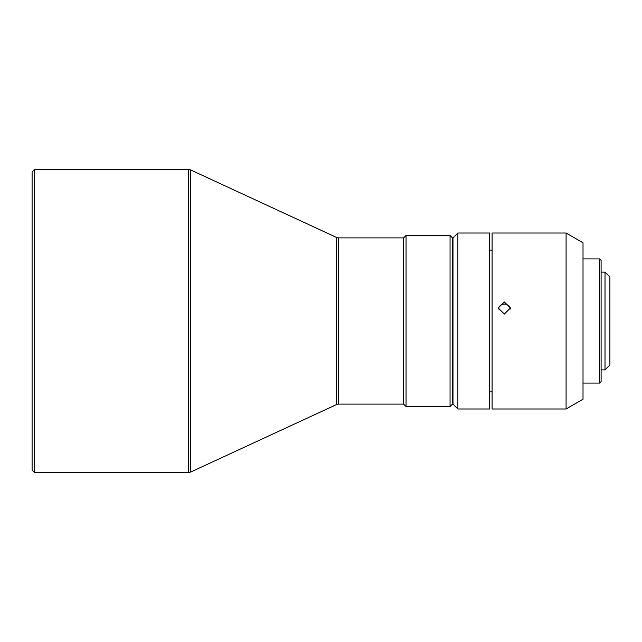 <?xml version="1.0" encoding="UTF-8"?>
<svg xmlns="http://www.w3.org/2000/svg" width="642" height="642" viewBox="0 0 642 642"><rect width="100%" height="100%" fill="white"/><g stroke="black" fill="none" stroke-linecap="round" stroke-linejoin="round"><path stroke-width="0.96" d="M338.599 237.901L338.599 404.099L403.609 404.099L403.609 237.901L338.599 237.901L336.544 237.444L190.578 169.913L188.523 169.464L34.548 169.464L34.548 472.536L188.523 472.536L188.523 169.464M336.544 237.444L336.544 404.556L190.578 472.087L190.578 169.913M34.548 472.536L32.1 470.096L32.1 171.904L34.548 169.464M406.057 235.453L406.057 406.547L450.05 406.547L450.05 235.453L406.057 235.453L403.609 237.901M450.05 235.453L452.498 237.901L452.498 404.099L450.05 406.547M452.987 255.01L452.498 255.01M452.987 386.99L452.498 386.99M452.987 237.901L452.987 404.099L457.874 408.986L457.874 233.014L452.987 237.901M457.874 233.014L489.645 233.014L489.645 408.986L457.874 408.986M504.315 314.05L510.422 307.975L504.315 301.965L498.2 307.975L504.315 314.05M566.083 233.014L566.083 408.986L492.093 408.986L492.093 233.014L566.083 233.014L583.016 242.788L583.016 399.212L566.083 408.986M498.304 309.059A6.107 6.043 180 0 1 510.326 309.059M599.636 383.081L601.105 381.613L601.105 260.387L599.636 258.919L599.636 383.081L583.016 383.081M599.636 258.919L583.016 258.919M605.013 369.88L609.9 364.993L609.9 277.007L605.013 272.12L605.013 369.88L601.105 369.88M605.013 272.12L601.105 272.12M492.093 250.123L489.645 250.123M336.544 404.556L338.599 404.099M190.578 472.087L188.523 472.536M403.609 404.099L406.057 406.547M492.093 391.877L489.645 391.877"/></g></svg>
